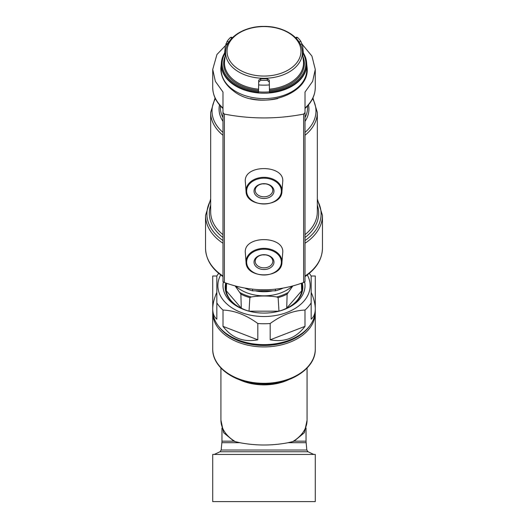 <?xml version="1.0" encoding="UTF-8"?>
<svg xmlns="http://www.w3.org/2000/svg" width="528" height="528" viewBox="0 0 528 528"><rect width="100%" height="100%" fill="white"/><g stroke="black" fill="none" stroke-linecap="round" stroke-linejoin="round"><path stroke-width="0.79" d="M257.816 339.814L223.007 326.363C231.898 338.039 243.5 342.52 257.816 339.814L257.816 323.506A51.275 34.307 0 0 0 264 323.756A51.275 34.307 0 0 0 270.184 323.506L270.184 339.814C284.5 342.52 296.102 338.039 304.993 326.363L304.993 310.055A51.275 34.307 0 0 0 311.17 302.894L311.17 319.202C313.889 316.919 315.256 313.454 315.275 308.801C315.256 304.121 313.889 298.624 311.17 292.307L311.17 275.999A51.275 34.307 0 0 0 309.302 273.372M218.698 273.372A51.275 34.307 0 0 0 216.83 275.999L216.83 292.307C214.111 298.624 212.744 304.121 212.725 308.801L212.725 310.325A51.275 34.307 0 0 0 241.692 341.22A51.275 34.307 0 0 0 264 344.639A51.275 34.307 0 0 0 286.308 341.22A51.275 34.307 0 0 0 315.275 310.325L315.275 308.801M223.007 326.363L223.007 310.055A51.275 34.307 0 0 1 216.83 302.894L216.83 275.999M212.725 308.801C212.744 313.454 214.111 316.919 216.83 319.202L216.83 302.894M220.704 274.956A46.147 30.881 0 0 0 264 316.516A46.147 30.881 0 0 0 307.296 274.956M304.993 310.055C293.495 310.49 281.893 314.972 270.184 323.506M311.17 275.999L311.17 302.894M257.816 323.506C246.239 315.018 234.637 310.537 223.007 310.055M235.27 441.613L233.884 441.177L223.588 432.67L220.928 420.143A43.072 28.822 0 0 0 235.27 441.613L239.818 442.702C255.968 445.764 272.085 445.764 288.182 442.702L292.73 441.613A43.072 28.822 0 0 0 307.072 420.143L307.072 368.042M307.072 420.143L304.412 432.67L294.116 441.177L292.73 441.613M315.275 501.6L212.725 501.6L212.725 454.43L315.275 454.43L315.275 501.6M212.751 311.467A51.275 34.307 0 0 0 212.725 312.616A51.275 34.307 0 0 0 264 346.922A51.275 34.307 0 0 0 315.275 312.616L315.275 275.992L311.17 275.992M216.83 275.992L212.725 275.992L212.725 349.001A51.275 34.307 0 0 0 264 383.315A51.275 34.307 0 0 0 315.275 349.001L315.275 312.616A51.275 34.307 0 0 0 315.249 311.467M218.684 326.383A50.252 33.62 0 0 0 264 345.47A50.252 33.62 0 0 0 309.316 326.383M241.692 341.22L242.583 341.51A49.223 32.934 0 0 0 264 344.791A49.223 32.934 0 0 0 285.417 341.51L286.308 341.22M223.344 281.998A41.019 27.449 0 0 0 246.154 310.345A41.019 27.449 0 0 0 264 313.084A41.019 27.449 0 0 0 281.846 310.345A41.019 27.449 0 0 0 304.656 281.998M304.993 326.363L270.184 339.814M281.351 310.504A38.801 25.964 0 0 0 302.801 287.285A38.801 25.964 0 0 0 302.273 283.008M225.727 283.008A38.801 25.964 0 0 0 225.199 287.285A38.801 25.964 0 0 0 246.649 310.504M228.895 42.022L216.942 54.509L212.725 69.445L215.358 81.345L222.981 92.037L222.981 112.537L224.374 114.094C250.774 119.209 277.193 119.209 303.626 114.094L305.019 112.537L305.019 92.037L312.642 81.352L315.275 69.445L311.923 56.074L302.32 44.444M306.649 63.426L307.204 68.508C309.236 95.575 258.284 111.25 233.422 90.915C225.172 84.665 220.968 77.2 220.796 68.508L221.331 63.525M282.685 253.044C285.206 235.627 244.207 234.953 245.282 252.232L246.055 262.495A17.978 13.358 0 0 1 246.022 261.716A17.978 13.358 0 0 1 264.521 248.365A17.978 13.358 0 0 1 281.945 262.495L282.685 253.044M305.019 112.537L305.019 281.609L303.626 282.493C277.279 292.175 250.859 292.175 224.374 282.493L222.981 281.609L222.981 112.537M282.685 182.015C285.206 164.597 244.207 163.924 245.282 181.203L246.055 191.473A17.978 13.358 0 0 1 246.022 190.694A17.978 13.358 0 0 1 264.521 177.335A17.978 13.358 0 0 1 281.945 191.473L282.685 182.015M278.137 297.601L278.969 311.177A37.943 25.39 180 0 0 286.711 308.18L287.126 294.129A37.627 25.179 180 0 1 278.137 297.601L276.712 296.954C268.237 295.68 259.763 295.68 251.288 296.954L249.863 297.601A37.627 25.179 180 0 1 240.874 294.129L235.224 286.024M249.863 297.601L249.031 311.177A37.943 25.39 180 0 1 241.289 308.18L240.874 294.129M301.838 283.173L301.937 287.443A37.943 25.39 180 0 1 301.679 290.836L301.442 283.312M272.771 290.829A28.611 19.147 180 0 1 255.229 290.829M292.175 286.183A34.729 23.239 180 0 1 235.818 286.176M287.126 294.129L292.769 286.031M226.558 283.312L226.321 290.836A37.943 25.39 180 0 1 226.063 287.443L226.162 283.173M286.711 308.18L301.679 290.836M249.031 311.177L278.969 311.177M226.321 290.836L241.289 308.18M252.582 289.172L252.582 290.829L275.418 290.829A32.815 21.958 0 0 0 282.982 288.149M275.418 289.172L275.418 290.829M245.018 288.156A32.815 21.958 0 0 0 252.582 290.829M317.328 200.284A57.103 38.207 180 0 1 305.019 240.537L305.019 243.25A58.456 39.112 180 0 0 322.456 215.384L322.456 248.173A58.456 39.112 180 0 1 305.019 276.038M305.019 240.537L305.019 237.488A54.674 36.584 180 0 0 317.328 205.214M222.981 108.504C216.269 102.333 212.85 95.317 212.725 87.463A51.275 34.307 180 0 0 222.981 108.049L222.981 117.546A43.586 29.165 180 0 1 220.414 107.692L220.414 105.95M315.275 69.445L315.275 87.463A51.275 34.307 180 0 1 305.019 108.049L305.019 117.546A43.586 29.165 180 0 0 307.586 107.692L307.586 105.95M254.021 262.106A9.979 7.412 0 0 1 268.99 255.691A9.979 7.412 0 0 1 268.99 268.528A9.979 7.412 0 0 1 254.021 262.106M255.215 261.314A8.785 6.527 0 0 1 264 254.786A8.785 6.527 0 0 1 272.785 261.314A8.785 6.527 0 0 1 264 267.841A8.785 6.527 0 0 1 255.215 261.314M265.234 254.846A8.785 6.527 0 0 1 262.766 254.846M254.021 191.083A9.979 7.412 0 0 1 268.99 184.661A9.979 7.412 0 0 1 268.99 197.505A9.979 7.412 0 0 1 254.021 191.083M255.215 190.285A8.785 6.527 0 0 1 264 183.757A8.785 6.527 0 0 1 272.785 190.285A8.785 6.527 0 0 1 264 196.812A8.785 6.527 0 0 1 255.215 190.285M265.234 183.823A8.785 6.527 0 0 1 262.766 183.823M221.014 71.65A43.204 28.908 180 0 1 221.239 70.415M306.761 70.415A43.204 28.908 180 0 1 306.986 71.65M296.881 37.765L297.62 37.554A40.821 27.311 180 0 1 300.854 41.303L302.689 46.253L303.369 52.998A42.656 28.538 180 0 1 304.775 55.605A42.656 28.538 180 0 1 306.61 62.627L306.649 63.274A42.702 28.571 180 0 1 306.702 64.403A42.702 28.571 180 0 1 264 93.199A42.702 28.571 180 0 1 221.298 64.403A42.702 28.571 180 0 1 221.351 63.274L221.39 62.627A42.656 28.538 180 0 1 223.225 55.605A42.656 28.538 180 0 1 224.631 52.998L225.311 46.253L227.146 41.303A40.821 27.311 180 0 1 230.38 37.554L231.119 37.765M306.702 64.403L306.761 69.749A42.761 28.611 180 0 1 306.761 69.973L306.761 71.485A42.761 28.611 180 0 1 306.649 73.557M277.761 98.578A42.761 28.611 180 0 1 250.417 98.617M221.351 73.557A42.761 28.611 180 0 1 221.239 71.485L221.239 69.973A42.761 28.611 180 0 1 221.239 69.749L221.298 64.403M306.61 62.627A42.656 28.538 180 0 1 269.465 92.288L269.287 81.992L267.234 80.269A40.821 27.311 180 0 1 260.766 80.269L258.713 81.992L258.535 92.288A42.656 28.538 180 0 1 221.39 62.627M302.63 52.853L302.683 52.833A41.877 28.017 180 0 1 269.458 91.344L269.287 80.197L267.234 78.692A38.465 25.74 180 0 1 260.766 78.692L258.713 80.197L258.542 91.344A41.877 28.017 180 0 1 225.317 52.833L225.37 52.853M225.317 52.833L224.657 52.952L223.225 55.605M269.458 91.344L269.465 92.288M258.535 92.288L258.542 91.344M302.683 52.833L303.343 52.952L304.775 55.605M288.182 442.702L306.141 442.702L306.827 450.028L221.173 450.028L221.859 442.702L239.818 442.702M221.859 442.702L221.958 441.177L233.884 441.177M221.173 450.028L219.991 451.757L308.009 451.757L313.738 454.43M294.116 441.177L306.042 441.177L306.141 442.702M239.468 379.751A43.072 28.822 0 0 0 288.532 379.751M303.626 114.094L303.626 282.493M224.374 114.094L224.374 282.493M251.288 296.954A37.112 24.836 180 0 1 240.161 292.657M287.839 292.657A37.112 24.836 180 0 1 276.712 296.954M244.484 309.725A38.075 25.483 180 0 1 225.925 287.846A38.075 25.483 180 0 1 226.109 285.298M301.891 285.298A38.075 25.483 180 0 1 283.516 309.725M222.981 276.038A58.456 39.112 180 0 1 205.544 248.173C205.847 259.354 211.662 268.818 222.981 276.566M222.981 243.25A58.456 39.112 180 0 1 205.544 215.384L205.544 248.173M222.981 240.537A57.103 38.207 180 0 1 210.672 200.284M222.981 237.488A54.674 36.584 180 0 1 210.672 205.214M222.981 234.663A53.328 35.68 180 0 1 210.672 211.867L210.672 112.457L215.068 97.957M312.932 97.957L317.328 112.457L317.328 211.867A53.328 35.68 180 0 1 305.019 234.663M222.981 135.26A53.328 35.68 180 0 1 210.672 112.457M317.328 112.457A53.328 35.68 180 0 1 305.019 135.26M222.981 132.389A51.975 34.782 180 0 1 215.411 98.677M312.589 98.677A51.975 34.782 180 0 1 305.019 132.389M222.981 121.394A44.933 30.063 180 0 1 219.509 104.907M308.491 104.907A44.933 30.063 180 0 1 305.019 121.394M246.635 262.106A17.365 12.903 0 0 1 272.679 250.932A17.365 12.903 0 0 1 272.679 273.286A17.365 12.903 0 0 1 246.635 262.106M246.635 191.083A17.365 12.903 0 0 1 272.679 179.909A17.365 12.903 0 0 1 272.679 202.257A17.365 12.903 0 0 1 246.635 191.083M306.761 69.973A42.761 28.611 180 0 1 264 98.584A42.761 28.611 180 0 1 221.239 69.973M269.333 84.916A41.936 28.057 180 0 1 258.667 84.916M269.458 91.846A42.623 28.519 180 0 1 258.542 91.846M300.973 51.328A36.973 24.743 180 0 1 264 76.065A36.973 24.743 180 0 1 227.027 51.328A36.973 24.743 180 0 1 264 26.585A36.973 24.743 180 0 1 300.973 51.328M269.445 89.179A39.534 26.453 180 0 0 303.508 61.987L302.161 49.777A38.392 25.694 180 0 1 267.227 78.197A38.392 25.694 180 0 1 225.839 49.777L224.492 61.987A39.534 26.453 180 0 0 258.555 89.179M303.105 56.905A40.352 27.001 180 0 1 269.458 90.314M258.542 90.314A40.352 27.001 180 0 1 224.895 56.905M230.38 37.554L231.97 38.174M227.146 41.303L228.921 41.989M225.839 43.883L227.495 44.53M260.766 80.269L260.766 78.692M258.713 81.992L258.713 80.197M267.234 80.269L267.234 78.692M269.287 81.992L269.287 80.197M300.854 41.303L299.079 41.989M302.161 43.883L300.505 44.53M297.62 37.554L296.03 38.174M221.958 441.177L221.958 428.01M219.991 451.757L214.262 454.43M306.827 450.028L308.009 451.757M306.042 441.177L306.042 428.01M220.928 420.143L220.928 368.042M315.275 349.001C315.929 369.118 288.664 385.803 260.33 383.902C234.557 383.031 212.249 367.237 212.725 349.001M322.456 248.173C322.153 259.354 316.338 268.818 305.019 276.566M205.544 215.384L210.672 199.036M317.328 199.036L322.456 215.384M315.275 87.463C315.15 95.317 311.731 102.333 305.019 108.504M212.725 69.769L212.725 87.463M281.945 262.495C281.734 278.969 246.266 278.969 246.055 262.495M281.945 191.473C281.734 207.946 246.266 207.946 246.055 191.473M302.161 49.777C300.274 36.458 282.757 26.156 264 26.4C245.243 26.156 227.726 36.458 225.839 49.777M231.086 37.158L232.452 37.686M296.914 37.158L295.548 37.686"/></g></svg>
